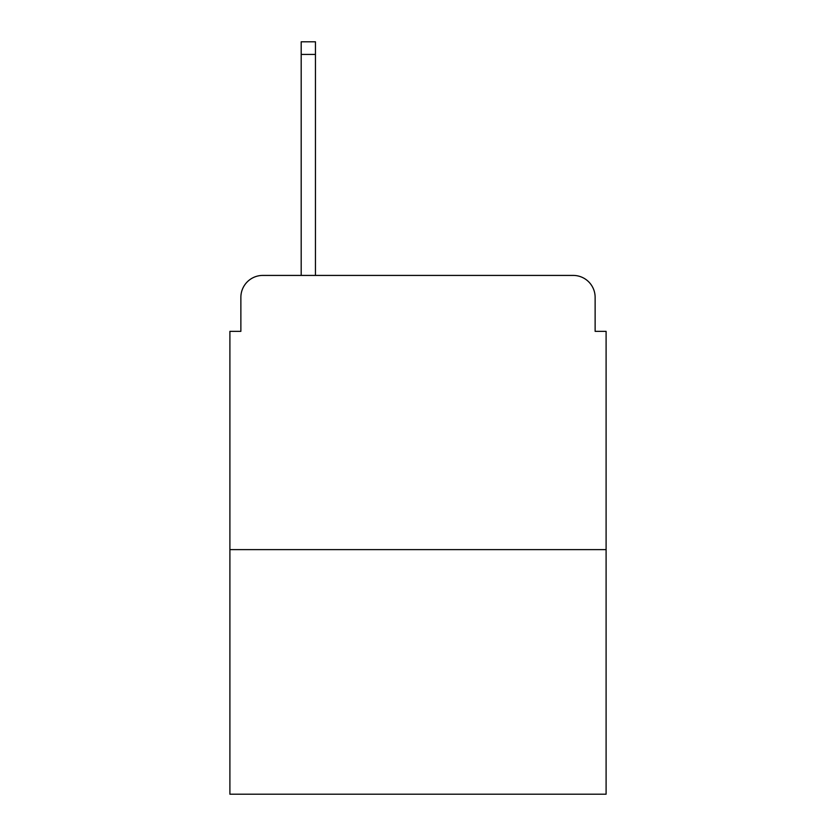 <?xml version="1.0" encoding="UTF-8"?>
<svg xmlns="http://www.w3.org/2000/svg" width="836" height="836" viewBox="0 0 836 836"><rect width="100%" height="100%" fill="white"/><g stroke="black" fill="none" stroke-linecap="round" stroke-linejoin="round"><path stroke-width="1.25" d="M240.872 297.355L240.872 331.349L240.872 297.355A21.935 21.935 0 0 1 262.807 275.42L301.19 275.42L301.19 41.8L315.454 41.8L315.454 275.42L332.446 275.42M606.1 549.618L229.9 549.618L229.9 794.2L606.1 794.2L606.1 331.349L595.127 331.349L595.127 297.355A21.935 21.935 0 0 0 573.193 275.42L262.807 275.42M229.9 549.618L229.9 331.349L240.872 331.349M503.554 275.42L573.193 275.42M595.127 331.349L595.127 297.355M301.19 54.413L315.454 54.413"/></g></svg>
